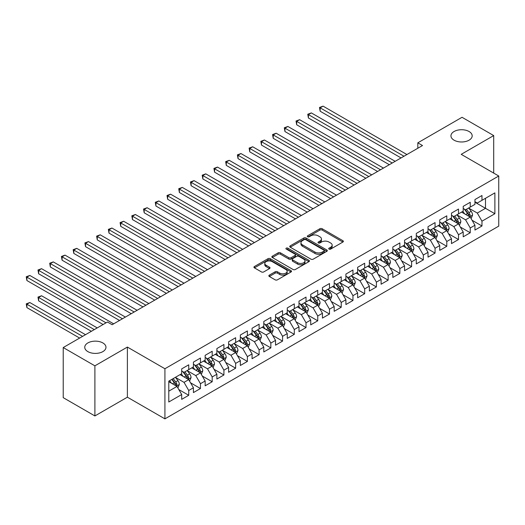 <?xml version="1.0" encoding="UTF-8"?>
<svg xmlns="http://www.w3.org/2000/svg" width="525" height="525" viewBox="0 0 525 525"><rect width="100%" height="100%" fill="white"/><g stroke="black" fill="none" stroke-linecap="round" stroke-linejoin="round"><path stroke-width="0.79" d="M329.05 249.099A1.142 0.656 0 0 0 330.665 249.099L342.897 242.038A1.627 0.938 0 0 0 343.376 241.375A1.627 0.938 0 0 0 342.897 240.706L322.173 228.743A1.627 0.938 0 0 0 319.869 228.743L307.637 235.804A1.142 0.656 0 0 0 307.302 236.27A1.142 0.656 0 0 0 307.637 236.736A1.142 0.656 0 0 0 309.251 236.736L310.833 235.823A5.211 3.006 0 0 1 318.202 235.823L319.928 236.821A5.211 3.006 0 0 1 321.457 238.947A5.211 3.006 0 0 1 319.928 241.073L318.347 241.986A1.142 0.656 0 0 0 318.012 242.452A1.142 0.656 0 0 0 318.347 242.918A1.142 0.656 0 0 0 319.955 242.918L321.543 242.005A5.211 3.006 0 0 1 328.906 242.005L330.638 243.003A5.211 3.006 0 0 1 332.161 245.129A5.211 3.006 0 0 1 330.638 247.255L329.05 248.168A1.142 0.656 0 0 0 328.716 248.633A1.142 0.656 0 0 0 329.05 249.099L329.05 248.168M102.867 342.943A10.618 6.129 0 0 0 91.297 341.611A10.618 6.129 0 0 0 84.748 347.274A10.618 6.129 0 0 0 87.852 351.612A10.618 6.129 0 0 0 99.422 352.938A10.618 6.129 0 0 0 105.978 347.274A10.618 6.129 0 0 0 102.867 342.943M469.074 131.519A10.618 6.129 0 0 0 457.505 130.187A10.618 6.129 0 0 0 450.949 135.85A10.618 6.129 0 0 0 454.059 140.182A10.618 6.129 0 0 0 465.629 141.514A10.618 6.129 0 0 0 472.185 135.85A10.618 6.129 0 0 0 469.074 131.519M269.325 275.139A1.627 0.938 0 0 0 268.846 275.809A1.627 0.938 0 0 0 269.325 276.472L275.139 279.825A1.627 0.938 0 0 0 277.443 279.825L291.027 271.983A1.627 0.938 0 0 0 291.506 271.32A1.627 0.938 0 0 0 291.027 270.657L270.303 258.687A1.627 0.938 0 0 0 267.999 258.687L254.415 266.536A1.627 0.938 0 0 0 253.936 267.199A1.627 0.938 0 0 0 254.415 267.862L261.437 271.917A1.627 0.938 0 0 0 263.74 271.917L269.555 268.557A1.627 0.938 0 0 0 270.034 267.894A1.627 0.938 0 0 0 269.555 267.232L266.077 265.217A4.357 2.513 0 0 1 264.797 263.445A4.357 2.513 0 0 1 267.488 261.115A4.357 2.513 0 0 1 272.232 261.667L285.876 269.542A4.357 2.513 0 0 1 287.155 271.32A4.357 2.513 0 0 1 284.465 273.643A4.357 2.513 0 0 1 279.72 273.098L277.443 271.786A1.627 0.938 0 0 0 275.139 271.786L269.325 275.139L269.325 276.472M94.894 365.833L94.894 415.944L127.385 397.189L127.385 347.071L94.894 365.833L63.223 347.55L107.441 322.015L112.133 324.726L422.507 145.537L417.815 142.826L417.815 148.24M127.385 347.071L164.922 368.747L498.75 176.006L498.75 226.124L164.922 418.858L164.922 368.747M493.703 173.099L493.703 135.581L461.212 154.337L498.75 176.006M493.703 135.581L462.033 117.292L417.815 142.826M310.944 259.153A1.627 0.938 0 0 0 313.248 259.153L326.839 251.311A1.627 0.938 0 0 0 327.311 250.648A1.627 0.938 0 0 0 326.839 249.979L306.114 238.015A1.627 0.938 0 0 0 303.811 238.015L290.22 245.857A1.627 0.938 0 0 0 289.748 246.527A1.627 0.938 0 0 0 290.22 247.19L310.944 259.153M286.709 249.349A1.142 0.656 0 0 1 287.864 249.506L287.864 248.154L308.93 260.315A1.627 0.938 0 0 1 309.409 260.984A1.627 0.938 0 0 1 308.93 261.647L295.345 269.489A1.627 0.938 0 0 1 293.042 269.489L272.317 257.526L272.317 256.193A1.627 0.938 0 0 0 271.845 256.863A1.627 0.938 0 0 0 272.317 257.526M272.317 256.193L278.132 252.84A1.627 0.938 0 0 1 280.435 252.84L288.842 257.69A1.627 0.938 0 0 0 291.145 257.69L295.004 255.465A1.627 0.938 0 0 0 295.477 254.802A1.627 0.938 0 0 0 295.004 254.133L286.25 249.086A1.142 0.656 0 0 1 285.915 248.62A1.142 0.656 0 0 1 286.624 248.01A1.142 0.656 0 0 1 287.864 248.154M474.941 202.217L485.494 208.313L485.494 198.293L494.878 192.872L481.976 200.32L481.976 195.51L474.941 199.579L474.941 204.382L470.249 207.093L470.249 202.282L463.208 206.351L463.208 211.155L458.515 213.865L458.515 209.055L451.48 213.124L451.48 217.927L446.788 220.638L446.788 215.827L439.747 219.89L439.747 224.7L435.054 227.41L435.054 222.6L428.019 226.662L428.019 231.473L423.327 234.183L423.327 229.373L416.292 233.435L416.292 238.245L411.6 240.955L411.6 236.145L404.558 240.207L404.558 245.018L399.866 247.728L399.866 242.918L392.831 246.98L392.831 251.79L388.139 254.5L388.139 249.69L381.098 253.752L381.098 258.562L376.405 261.273L376.405 256.463L369.37 260.525L369.37 265.335L364.678 268.045L364.678 263.235L357.643 267.297L357.643 272.108L352.951 274.818L352.951 270.007L345.909 274.07L345.909 278.88L341.217 281.59L341.217 276.78L334.182 280.842L334.182 285.652L329.49 288.356L329.49 283.553L322.448 287.615L322.448 292.425L317.756 295.129L317.756 290.325L310.721 294.387L310.721 299.197L306.029 301.901L306.029 297.098L298.994 301.16L298.994 305.97L294.302 308.674L294.302 303.87L287.26 307.932L287.26 312.736L282.568 315.446L282.568 310.642L275.533 314.705L275.533 319.508L270.841 322.219L270.841 317.408L263.799 321.477L263.799 326.281L259.107 328.991L259.107 324.181L252.072 328.25L252.072 333.053L247.38 335.764L247.38 330.953L240.345 335.022L240.345 339.826L235.653 342.536L235.653 337.726L228.611 341.788L228.611 346.598L223.919 349.309L223.919 344.498L216.884 348.561L216.884 353.371L212.192 356.081L212.192 351.271L205.15 355.333L205.15 360.143L200.458 362.854L200.458 358.043L193.423 362.106L193.423 366.916L188.731 369.626L188.731 364.816L181.696 368.878L181.696 373.688L168.787 381.137L168.787 401.999L181.696 394.544L177.004 386.42L168.787 381.682M494.878 192.872L494.878 213.727L481.976 221.183L477.284 213.052L468.779 208.143M472.067 220.264L481.976 225.986L481.976 221.183M481.976 225.986L474.941 230.048L474.941 225.245L470.249 227.955L465.557 219.824L457.052 214.915M460.333 227.036L470.249 232.759L470.249 227.955M470.249 232.759L463.208 236.821L463.208 232.017L458.515 234.721L453.823 226.597L445.318 221.688M448.606 233.809L458.515 239.531L458.515 234.721M458.515 239.531L451.48 243.593L451.48 238.79L446.788 241.493L442.096 233.369L433.591 228.46M436.872 240.581L446.788 246.304L446.788 241.493M446.788 246.304L439.747 250.366L439.747 245.562L435.054 248.266L430.362 240.142L421.864 235.233M425.145 247.354L435.054 253.076L435.054 248.266M435.054 253.076L428.019 257.138L428.019 252.335L423.327 255.038L418.635 246.914L410.13 242.005M413.418 254.126L423.327 259.849L423.327 255.038M423.327 259.849L416.292 263.911L416.292 259.101L411.6 261.811L406.908 253.687L398.403 248.778M401.684 260.899L411.6 266.621L411.6 261.811M411.6 266.621L404.558 270.683L404.558 265.873L399.866 268.583L395.174 260.459L386.669 255.55M389.957 267.671L399.866 273.394L399.866 268.583M399.866 273.394L392.831 277.456L392.831 272.646L388.139 275.356L383.447 267.232L374.942 262.323M378.223 274.444L388.139 280.166L388.139 275.356M388.139 280.166L381.098 284.228L381.098 279.418L376.405 282.128L371.713 274.004L363.215 269.095M366.496 281.216L376.405 286.939L376.405 282.128M376.405 286.939L369.37 291.001L369.37 286.191L364.678 288.901L359.986 280.777L351.481 275.868M354.769 287.989L364.678 293.711L364.678 288.901M364.678 293.711L357.643 297.773L357.643 292.963L352.951 295.673L348.259 287.549L339.754 282.634M343.035 294.761L352.951 300.484L352.951 295.673M352.951 300.484L345.909 304.546L345.909 299.736L341.217 302.446L336.525 294.322L328.02 289.406M331.308 301.534L341.217 307.256L341.217 302.446M341.217 307.256L334.182 311.318L334.182 306.508L329.49 309.218L324.798 301.094L316.293 296.179M319.574 308.306L329.49 314.029L329.49 309.218M329.49 314.029L322.448 318.091L322.448 313.281L317.756 315.991L313.064 307.86L304.566 302.951M307.847 315.079L317.756 320.801L317.756 315.991M317.756 320.801L310.721 324.863L310.721 320.053L306.029 322.763L301.337 314.632L292.832 309.724M296.12 321.845L306.029 327.567L306.029 322.763M306.029 327.567L298.994 331.636L298.994 326.826L294.302 329.536L289.61 321.405L281.105 316.496M284.386 328.617L294.302 334.34L294.302 329.536M294.302 334.34L287.26 338.408L287.26 333.598L282.568 336.308L277.876 328.178L269.371 323.269M272.659 335.39L282.568 341.112L282.568 336.308M282.568 341.112L275.533 345.181L275.533 340.371L270.841 343.081L266.149 334.95L257.644 330.041M260.932 342.162L270.841 347.885L270.841 343.081M270.841 347.885L263.799 351.947L263.799 347.143L259.107 349.853L254.415 341.723L245.917 336.814M249.198 348.935L259.107 354.657L259.107 349.853M259.107 354.657L252.072 358.719L252.072 353.916L247.38 356.626L242.688 348.495L234.183 343.586M237.471 355.707L247.38 361.43L247.38 356.626M247.38 361.43L240.345 365.492L240.345 360.688L235.653 363.392L230.961 355.267L222.456 350.359M225.737 362.48L235.653 368.202L235.653 363.392M235.653 368.202L228.611 372.264L228.611 367.461L223.919 370.164L219.227 362.04L210.722 357.131M214.01 369.252L223.919 374.975L223.919 370.164M223.919 374.975L216.884 379.037L216.884 374.233L212.192 376.937L207.5 368.812L198.995 363.904M202.282 376.025L212.192 381.747L212.192 376.937M212.192 381.747L205.15 385.809L205.15 381.006L200.458 383.709L195.766 375.585L187.268 370.676M190.549 382.797L200.458 388.52L200.458 383.709M200.458 388.52L193.423 392.582L193.423 387.772L188.731 390.482L184.039 382.358L175.534 377.449M178.822 389.57L188.731 395.292L188.731 390.482M188.731 395.292L181.696 399.354L181.696 394.544M181.696 370.978L184.039 372.337L188.731 369.626M168.787 391.158L177.004 386.42M193.423 364.206L195.766 365.564L200.458 362.854M184.039 382.358L188.731 379.647L180.049 374.633M193.423 387.772L188.731 379.647M205.15 357.433L207.5 358.792L212.192 356.081M195.766 375.585L200.458 372.875L191.782 367.867M205.15 381.006L200.458 372.875M216.884 350.661L219.227 352.019L223.919 349.309M207.5 368.812L212.192 366.102L203.51 361.095M216.884 374.233L212.192 366.102M228.611 343.888L230.961 345.247L235.653 342.536M219.227 362.04L223.919 359.33L215.243 354.322M228.611 367.461L223.919 359.33M240.345 337.116L242.688 338.474L247.38 335.764M230.961 355.267L235.653 352.557L226.971 347.55M240.345 360.688L235.653 352.557M252.072 330.35L254.415 331.702L259.107 328.991M242.688 348.495L247.38 345.785L238.698 340.777M252.072 353.916L247.38 345.785M263.799 323.577L266.149 324.929L270.841 322.219M254.415 341.723L259.107 339.012L250.432 334.005M263.799 347.143L259.107 339.012M275.533 316.805L277.876 318.157L282.568 315.446M266.149 334.95L270.841 332.24L262.159 327.233M275.533 340.371L270.841 332.24M287.26 310.032L289.61 311.384L294.302 308.674M277.876 328.178L282.568 325.474L273.892 320.46M287.26 333.598L282.568 325.474M298.994 303.26L301.337 304.612L306.029 301.901M289.61 321.405L294.302 318.701L285.62 313.688M298.994 326.826L294.302 318.701M310.721 296.487L313.064 297.839L317.756 295.129M301.337 314.632L306.029 311.929L297.347 306.915M310.721 320.053L306.029 311.929M322.448 289.715L324.798 291.067L329.49 288.356M313.064 307.86L317.756 305.156L309.081 300.142M322.448 313.281L317.756 305.156M334.182 282.942L336.525 284.294L341.217 281.59M324.798 301.094L329.49 298.384L320.808 293.37M334.182 306.508L329.49 298.384M345.909 276.17L348.259 277.522L352.951 274.818M336.525 294.322L341.217 291.611L332.542 286.598M345.909 299.736L341.217 291.611M357.643 269.397L359.986 270.749L364.678 268.045M348.259 287.549L352.951 284.839L344.269 279.825M357.643 292.963L352.951 284.839M369.37 262.625L371.713 263.977L376.405 261.273M359.986 280.777L364.678 278.066L355.996 273.053M369.37 286.191L364.678 278.066M381.098 255.852L383.447 257.211L388.139 254.5M371.713 274.004L376.405 271.294L367.73 266.28M381.098 279.418L376.405 271.294M392.831 249.08L395.174 250.438L399.866 247.728M383.447 267.232L388.139 264.521L379.457 259.507M392.831 272.646L388.139 264.521M404.558 242.307L406.908 243.666L411.6 240.955M395.174 260.459L399.866 257.749L391.191 252.735M404.558 265.873L399.866 257.749M416.292 235.535L418.635 236.893L423.327 234.183M406.908 253.687L411.6 250.976L402.918 245.963M416.292 259.101L411.6 250.976M428.019 228.762L430.362 230.121L435.054 227.41M418.635 246.914L423.327 244.204L414.645 239.197M428.019 252.335L423.327 244.204M439.747 221.99L442.096 223.348L446.788 220.638M430.362 240.142L435.054 237.431L426.379 232.424M439.747 245.562L435.054 237.431M451.48 215.217L453.823 216.576L458.515 213.865M442.096 233.369L446.788 230.659L438.106 225.652M451.48 238.79L446.788 230.659M463.208 208.451L465.557 209.803L470.249 207.093M453.823 226.597L458.515 223.886L449.84 218.879M463.208 232.017L458.515 223.886M474.941 201.679L477.284 203.031L481.976 200.32M465.557 219.824L470.249 217.114L461.567 212.107M474.941 225.245L470.249 217.114M63.223 347.55L63.223 397.661L94.894 415.944M127.385 397.189L164.922 418.858M477.284 213.052L485.494 208.313L494.878 213.727M329.51 249.263L330.638 248.607A5.211 3.006 0 0 0 332.161 246.481L332.161 245.129M321.457 238.947L321.457 240.299A5.211 3.006 0 0 1 319.928 242.425L318.8 243.082M342.877 242.051L322.173 230.094A1.627 0.938 0 0 0 319.869 230.094L308.09 236.9M326.812 251.324L306.114 239.367A1.627 0.938 0 0 0 303.811 239.367L290.246 247.203M323.958 251.114A1.142 0.656 0 0 0 324.293 250.648A1.142 0.656 0 0 0 323.958 250.182L305.767 239.676A1.142 0.656 0 0 0 304.152 239.676L302.485 240.64A5.211 3.006 0 0 0 300.956 242.767A5.211 3.006 0 0 0 302.485 244.893L314.921 252.072A5.211 3.006 0 0 0 322.291 252.072L323.958 251.114L323.958 252.466A1.142 0.656 0 0 0 324.293 252L324.293 250.648M300.956 242.767L300.956 244.125A5.211 3.006 0 0 0 302.485 246.251L302.485 244.893M323.958 252.466L322.291 253.431A5.211 3.006 0 0 1 314.921 253.431L302.485 246.251M272.344 257.539L278.132 254.192L278.132 252.84M295.477 254.802L295.477 256.154A1.627 0.938 0 0 1 295.004 256.817L291.145 259.048A1.627 0.938 0 0 1 288.842 259.048L280.435 254.192A1.627 0.938 0 0 0 278.132 254.192M287.864 249.506L308.91 261.66M297.563 262.73A4.357 2.513 0 0 0 302.308 263.274A4.357 2.513 0 0 0 304.999 260.951A4.357 2.513 0 0 0 303.726 259.173L298.915 256.397A1.627 0.938 0 0 0 296.612 256.397L292.753 258.622A1.627 0.938 0 0 0 292.281 259.284A1.627 0.938 0 0 0 292.753 259.954L297.563 262.73L297.563 264.082A4.357 2.513 0 0 0 302.308 264.626A4.357 2.513 0 0 0 304.999 262.303L304.999 260.951M292.281 259.284L292.281 260.643A1.627 0.938 0 0 0 292.753 261.306L292.753 259.954M297.563 264.082L292.753 261.306M287.155 271.32L287.155 272.672A4.357 2.513 0 0 1 284.465 274.995A4.357 2.513 0 0 1 279.72 274.45L277.443 273.138A1.627 0.938 0 0 0 275.139 273.138L269.345 276.485M264.797 263.445L264.797 264.797A4.357 2.513 0 0 0 266.077 266.575L266.077 265.217M269.535 268.57L266.077 266.575M291.027 270.657L291.027 271.983L270.303 260.046A1.627 0.938 0 0 0 267.999 260.046L254.435 267.875M471.115 218.623L472.566 215.073A4.397 2.54 -120 0 0 471.168 211.326L468.674 207.998M464.704 213.918L462.807 211.385M320.138 138.311L377.58 171.472L296.678 124.766L296.678 121.38L299.611 119.687L383.447 168.085M469.416 216.641L470.197 215.257A4.397 2.54 -120 0 0 468.937 212.612L466.443 209.291M465.025 209.495L468.103 213.603A2.238 1.293 60 0 1 468.51 214.285L470.197 215.257M464.251 209.048L467.532 213.426A4.397 2.54 60 0 1 468.786 216.07L468.877 216.326M403.974 156.233L320.138 107.835L323.072 106.142L406.908 154.54M401.041 157.927L320.138 111.221L320.138 107.835L319.495 107.461L323.072 106.142M320.138 111.221L319.495 107.461M459.382 225.389L460.838 221.845A4.397 2.54 -120 0 0 459.434 218.098L456.947 214.771M452.977 220.69L451.08 218.157M308.411 145.084L365.853 178.244L284.95 131.539L284.95 128.153L287.884 126.459L371.713 174.858M457.688 223.407L458.463 222.029A4.397 2.54 -120 0 0 457.209 219.384L454.716 216.057M453.292 216.267L456.369 220.375A2.238 1.293 60 0 1 456.776 221.058L458.463 222.029M452.517 215.821L455.798 220.198A4.397 2.54 60 0 1 457.058 222.843L457.144 223.099M447.654 232.162L449.111 228.618A4.397 2.54 -120 0 0 447.707 224.871L445.213 221.543M441.243 227.463L439.346 224.93M296.678 151.856L354.119 185.017L273.223 138.311L273.223 134.925L276.157 133.232L359.986 181.63M445.961 230.18L446.736 228.802A4.397 2.54 -120 0 0 445.476 226.157L442.988 222.83M441.564 223.04L444.642 227.148A2.238 1.293 60 0 1 445.049 227.83L446.736 228.802M440.79 222.593L444.071 226.971A4.397 2.54 60 0 1 445.331 229.615L445.417 229.871M392.241 163.006L308.411 114.607L311.345 112.914L395.174 161.313M389.314 164.699L308.411 117.994L308.411 114.607L307.768 114.233L311.345 112.914M308.411 117.994L307.768 114.233M380.513 169.778L296.034 121.006L299.611 119.687M296.678 124.766L296.034 121.006M435.927 238.934L437.377 235.39A4.397 2.54 -120 0 0 435.973 231.643L433.486 228.316M429.516 234.235L427.619 231.702M284.95 158.629L342.392 191.789L261.489 145.084L261.489 141.697L264.423 140.004L348.259 188.403M434.227 236.952L435.008 235.574A4.397 2.54 -120 0 0 433.748 232.929L431.255 229.602M429.831 229.812L432.908 233.92A2.238 1.293 60 0 1 433.315 234.603L435.008 235.574M429.063 229.366L432.337 233.743A4.397 2.54 60 0 1 433.598 236.388L433.689 236.644M424.193 245.707L425.65 242.163A4.397 2.54 -120 0 0 424.246 238.416L421.752 235.088M417.782 241.008L415.892 238.475M273.223 165.395L330.658 198.562L249.762 151.856L249.762 148.47L252.696 146.777L336.525 195.175M422.5 243.725L423.275 242.347A4.397 2.54 -120 0 0 422.015 239.702L419.527 236.375M418.103 236.585L421.181 240.693A2.238 1.293 60 0 1 421.588 241.375L423.275 242.347M417.329 236.138L420.61 240.516A4.397 2.54 60 0 1 421.87 243.16L421.956 243.416M368.786 176.551L284.307 127.778L287.884 126.459M284.95 131.539L284.307 127.778M357.053 183.323L272.573 134.551L276.157 133.232M273.223 138.311L272.573 134.551M412.466 252.479L413.917 248.929A4.397 2.54 -120 0 0 412.519 245.188L410.025 241.861M406.055 247.774L404.158 245.247M261.489 172.167L318.931 205.334L238.028 158.622L238.028 155.236L240.962 153.549L324.798 201.948M410.767 250.497L411.548 249.119A4.397 2.54 -120 0 0 410.288 246.474L407.794 243.147M406.376 243.357L409.454 247.465A2.238 1.293 60 0 1 409.861 248.148L411.548 249.119M405.602 242.911L408.883 247.288A4.397 2.54 60 0 1 410.137 249.933L410.228 250.189M345.325 190.096L260.846 141.323L264.423 140.004M261.489 145.084L260.846 141.323M400.739 259.252L402.189 255.701A4.397 2.54 -120 0 0 400.785 251.961L398.298 248.633M394.327 254.546L392.431 252.02M249.762 178.94L307.204 212.107L226.301 165.395L226.301 162.008L229.235 160.315L313.064 208.72M399.039 257.27L399.814 255.892A4.397 2.54 -120 0 0 398.56 253.247L396.067 249.92M394.642 250.13L397.72 254.238A2.238 1.293 60 0 1 398.127 254.914L399.814 255.892M393.868 249.683L397.149 254.061A4.397 2.54 60 0 1 398.409 256.705L398.495 256.961M333.592 196.868L249.119 148.096L252.696 146.777M249.762 151.856L249.119 148.096M389.005 266.024L390.462 262.474A4.397 2.54 -120 0 0 389.058 258.733L386.564 255.406M382.594 261.319L380.697 258.792M238.028 185.712L295.47 218.879L214.574 172.167L214.574 168.781L217.507 167.088L301.337 215.493M387.312 264.042L388.087 262.664A4.397 2.54 -120 0 0 386.827 260.019L384.339 256.692M382.915 256.902L385.993 261.01A2.238 1.293 60 0 1 386.4 261.686L388.087 262.664M382.141 256.456L385.422 260.833A4.397 2.54 60 0 1 386.682 263.478L386.767 263.734M321.864 203.641L237.385 154.868L240.962 153.549M238.028 158.622L237.385 154.868M377.278 272.797L378.728 269.246A4.397 2.54 -120 0 0 377.324 265.506L374.837 262.178M370.867 268.091L368.97 265.565M226.301 192.485L283.743 225.652L202.84 178.94L202.84 175.553L205.774 173.86L289.61 222.265M375.578 270.815L376.359 269.437A4.397 2.54 -120 0 0 375.099 266.792L372.606 263.465M371.182 263.675L374.259 267.783A2.238 1.293 60 0 1 374.666 268.459L376.359 269.437M370.414 263.228L373.688 267.606A4.397 2.54 60 0 1 374.948 270.25L375.04 270.5M310.137 210.413L225.658 161.641L229.235 160.315M226.301 165.395L225.658 161.641M365.544 279.569L367.001 276.019A4.397 2.54 -120 0 0 365.597 272.278L363.103 268.951M359.133 274.864L357.243 272.337M214.574 199.257L272.016 232.424L191.113 185.712L191.113 182.326L194.047 180.633L277.876 229.038M363.851 277.587L364.626 276.209A4.397 2.54 -120 0 0 363.366 273.564L360.878 270.237M359.454 270.447L362.532 274.555A2.238 1.293 60 0 1 362.939 275.231L364.626 276.209M358.68 270.001L361.961 274.378A4.397 2.54 60 0 1 363.221 277.023L363.307 277.272M298.403 217.186L213.924 168.413L217.507 167.088M214.574 172.167L213.924 168.413M353.817 286.342L355.267 282.791A4.397 2.54 -120 0 0 353.87 279.051L351.376 275.723M347.406 281.636L345.509 279.11M202.84 206.03L260.282 239.197L179.379 192.485L179.379 189.098L182.313 187.405L266.149 235.81M352.117 284.36L352.898 282.982A4.397 2.54 -120 0 0 351.638 280.337L349.145 277.01M347.727 277.22L350.805 281.328A2.238 1.293 60 0 1 351.212 282.004L352.898 282.982M346.953 276.773L350.234 281.151A4.397 2.54 60 0 1 351.488 283.795L351.579 284.045M286.676 223.958L202.197 175.186L205.774 173.86M202.84 178.94L202.197 175.186M342.09 293.114L343.54 289.564A4.397 2.54 -120 0 0 342.136 285.823L339.649 282.496M335.678 288.409L333.782 285.882M191.113 212.802L248.555 245.963L167.652 199.257L167.652 195.871L170.586 194.178L254.415 242.576M340.39 291.132L341.165 289.754A4.397 2.54 -120 0 0 339.911 287.109L337.417 283.782M335.993 283.992L339.071 288.1A2.238 1.293 60 0 1 339.478 288.776L341.165 289.754M335.219 283.539L338.5 287.923A4.397 2.54 60 0 1 339.76 290.568L339.846 290.817M274.942 230.731L190.47 181.958L194.047 180.633M191.113 185.712L190.47 181.958M330.356 299.887L331.813 296.336A4.397 2.54 -120 0 0 330.409 292.596L327.915 289.268M323.945 295.181L322.048 292.655M179.379 219.575L236.821 252.735L155.925 206.03L155.925 202.643L158.858 200.95L242.688 249.349M328.663 297.905L329.438 296.527A4.397 2.54 -120 0 0 328.178 293.882L325.69 290.555M324.266 290.758L327.344 294.866A2.238 1.293 60 0 1 327.751 295.549L329.438 296.527M323.492 290.312L326.773 294.696A4.397 2.54 60 0 1 328.033 297.334L328.118 297.59M263.215 237.503L178.736 188.724L182.313 187.405M179.379 192.485L178.736 188.724M318.629 306.659L320.079 303.109A4.397 2.54 -120 0 0 318.682 299.368L316.188 296.041M312.217 301.954L310.321 299.427M167.652 226.347L225.094 259.507L144.191 212.802L144.191 209.416L147.125 207.723L230.961 256.121M316.929 304.677L317.71 303.299A4.397 2.54 -120 0 0 316.45 300.654L313.957 297.327M312.533 297.531L315.61 301.639A2.238 1.293 60 0 1 316.017 302.321L317.71 303.299M311.765 297.084L315.039 301.468A4.397 2.54 60 0 1 316.299 304.106L316.391 304.362M251.488 244.269L167.009 195.497L170.586 194.178M167.652 199.257L167.009 195.497M306.895 313.432L308.352 309.881A4.397 2.54 -120 0 0 306.948 306.141L304.454 302.813M300.484 308.726L298.594 306.2M155.925 233.12L213.367 266.28L132.464 219.575L132.464 216.188L135.398 214.495L219.227 262.894M305.202 311.45L305.977 310.072A4.397 2.54 -120 0 0 304.717 307.427L302.229 304.1M300.805 304.303L303.883 308.411A2.238 1.293 60 0 1 304.29 309.094L305.977 310.072M300.031 303.857L303.312 308.234A4.397 2.54 60 0 1 304.572 310.879L304.658 311.135M239.754 251.042L155.275 202.269L158.858 200.95M155.925 206.03L155.275 202.269M295.168 320.204L296.618 316.654A4.397 2.54 -120 0 0 295.221 312.913L292.727 309.586M288.757 315.499L286.86 312.972M144.191 239.892L201.633 273.053L120.73 226.347L120.73 222.961L123.664 221.268L207.5 269.666M293.468 318.222L294.249 316.838A4.397 2.54 -120 0 0 292.989 314.199L290.496 310.872M289.078 311.076L292.156 315.184A2.238 1.293 60 0 1 292.563 315.866L294.249 316.838M288.304 310.629L291.585 315.007A4.397 2.54 60 0 1 292.838 317.651L292.93 317.907M228.027 257.814L143.548 209.042L147.125 207.723M144.191 212.802L143.548 209.042M283.441 326.977L284.891 323.426A4.397 2.54 -120 0 0 283.487 319.679L281 316.358M277.029 322.271L275.133 319.745M132.464 246.665L189.906 279.825L109.003 233.12L109.003 229.733L111.937 228.04L195.766 276.439M281.741 324.995L282.516 323.61A4.397 2.54 -120 0 0 281.262 320.972L278.768 317.645M277.344 317.848L280.422 321.956A2.238 1.293 60 0 1 280.829 322.639L282.516 323.61M276.57 317.402L279.851 321.779A4.397 2.54 60 0 1 281.111 324.424L281.203 324.68M216.293 264.587L131.821 215.814L135.398 214.495M132.464 219.575L131.821 215.814M271.707 333.749L273.164 330.199A4.397 2.54 -120 0 0 271.76 326.452L269.266 323.131M265.296 329.044L263.399 326.517M120.73 253.437L178.172 286.598L97.276 239.892L97.276 236.506L100.209 234.813L184.039 283.211M270.014 331.767L270.788 330.382A4.397 2.54 -120 0 0 269.528 327.738L267.041 324.417M265.617 324.621L268.695 328.729A2.238 1.293 60 0 1 269.102 329.411L270.788 330.382M264.843 324.174L268.124 328.552A4.397 2.54 60 0 1 269.384 331.196L269.469 331.452M204.566 271.359L120.087 222.587L123.664 221.268M120.73 226.347L120.087 222.587M259.98 340.522L261.43 336.971A4.397 2.54 -120 0 0 260.033 333.224L257.539 329.897M253.568 335.816L251.672 333.283M109.003 260.21L166.445 293.37L85.542 246.665L85.542 243.278L88.476 241.585L172.312 289.984M258.28 338.54L259.061 337.155A4.397 2.54 -120 0 0 257.801 334.51L255.308 331.19M253.883 331.393L256.961 335.501A2.238 1.293 60 0 1 257.368 336.184L259.061 337.155M253.116 330.947L256.39 335.324A4.397 2.54 60 0 1 257.65 337.969L257.742 338.225M192.839 278.132L108.36 229.359L111.937 228.04M109.003 233.12L108.36 229.359M248.246 347.288L249.703 343.744A4.397 2.54 -120 0 0 248.299 339.997L245.805 336.669M241.835 342.589L239.945 340.056M97.276 266.982L154.718 300.142L73.815 253.437L73.815 250.051L76.748 248.358L160.578 296.756M246.553 345.306L247.327 343.928A4.397 2.54 -120 0 0 246.074 341.283L243.58 337.956M242.156 338.166L245.234 342.274A2.238 1.293 60 0 1 245.641 342.956L247.327 343.928M241.382 337.719L244.663 342.097A4.397 2.54 60 0 1 245.923 344.741L246.008 344.997M181.105 284.904L96.626 236.132L100.209 234.813M97.276 239.892L96.626 236.132M236.519 354.06L237.969 350.516A4.397 2.54 -120 0 0 236.572 346.769L234.078 343.442M230.107 349.361L228.211 346.828M85.542 273.755L142.984 306.915L62.088 260.21L62.088 256.823L65.015 255.13L148.851 303.529M234.819 352.078L235.6 350.7A4.397 2.54 -120 0 0 234.34 348.055L231.847 344.728M230.429 344.938L233.507 349.046A2.238 1.293 60 0 1 233.914 349.729L235.6 350.7M229.655 344.492L232.936 348.869A4.397 2.54 60 0 1 234.189 351.514L234.281 351.77M169.378 291.677L84.899 242.904L88.476 241.585M85.542 246.665L84.899 242.904M224.792 360.833L226.242 357.289A4.397 2.54 -120 0 0 224.838 353.542L222.351 350.214M218.38 356.134L216.484 353.601M73.815 280.527L131.257 313.688L50.354 266.982L50.354 263.596L53.288 261.903L137.117 310.301M223.092 358.851L223.867 357.473A4.397 2.54 -120 0 0 222.613 354.828L220.119 351.501M218.695 351.711L221.773 355.819A2.238 1.293 60 0 1 222.18 356.501L223.867 357.473M217.921 351.264L221.202 355.642A4.397 2.54 60 0 1 222.462 358.286L222.554 358.542M157.644 298.449L73.172 249.677L76.748 248.358M73.815 253.437L73.172 249.677M213.058 367.605L214.515 364.061A4.397 2.54 -120 0 0 213.111 360.314L210.617 356.987M206.647 362.906L204.757 360.373M62.088 287.293L119.523 320.46L38.627 273.755L38.627 270.368L41.56 268.675L125.39 317.074M211.365 365.623L212.139 364.245A4.397 2.54 -120 0 0 210.879 361.6L208.392 358.273M206.968 358.483L210.046 362.591A2.238 1.293 60 0 1 210.453 363.274L212.139 364.245M206.194 358.037L209.475 362.414A4.397 2.54 60 0 1 210.735 365.059L210.82 365.315M145.917 305.222L61.438 256.449L65.015 255.13M62.088 260.21L61.438 256.449M201.331 374.377L202.781 370.827A4.397 2.54 -120 0 0 201.383 367.087L198.89 363.759M194.919 369.672L193.023 367.146M50.354 294.066L103.103 324.522L26.893 280.521L26.893 277.141L29.827 275.448L113.662 323.846M199.631 372.396L200.412 371.017A4.397 2.54 -120 0 0 199.152 368.373L196.658 365.046M195.234 365.256L198.312 369.364A2.238 1.293 60 0 1 198.719 370.046L200.412 371.017M194.467 364.809L197.741 369.187A4.397 2.54 60 0 1 199.001 371.831L199.093 372.087M134.19 311.994L49.711 263.222L53.288 261.903M50.354 266.982L49.711 263.222M189.597 381.15L191.054 377.6A4.397 2.54 -120 0 0 189.65 373.859L187.156 370.532M183.186 376.445L181.296 373.918M97.237 327.908L41.56 295.759L38.627 297.452L38.627 300.838L91.376 331.295M187.904 379.168L188.678 377.79A4.397 2.54 -120 0 0 187.425 375.145L184.931 371.818M183.507 372.028L186.585 376.136A2.238 1.293 60 0 1 186.992 376.812L188.678 377.79M182.733 371.582L186.014 375.959A4.397 2.54 60 0 1 187.274 378.604L187.359 378.86M38.627 300.838L37.977 297.084L94.303 329.602M37.977 297.084L41.56 295.759M122.456 318.767L37.977 269.994L41.56 268.675M38.627 273.755L37.977 269.994M177.87 387.923L179.32 384.372A4.397 2.54 -120 0 0 177.923 380.632L175.429 377.304M171.458 383.217L169.562 380.691M85.509 334.681L29.827 302.531L26.893 304.224L26.893 307.611L79.642 338.067M176.17 385.941L176.951 384.562A4.397 2.54 -120 0 0 175.691 381.918L173.198 378.591M172.102 379.227L174.858 382.909A2.238 1.293 60 0 1 175.265 383.585L176.951 384.562M171.793 379.404L174.287 382.732A4.397 2.54 60 0 1 175.54 385.376L175.632 385.632M26.893 307.611L26.25 303.857L82.576 336.374M26.25 303.857L29.827 302.531M106.037 322.829L26.25 276.767L29.827 275.448M26.893 280.521L26.25 276.767M330.638 248.607L330.638 247.255M318.347 242.918L318.347 241.986M319.928 242.425L319.928 241.073M307.637 236.736L307.637 235.804M319.869 230.094L319.869 228.743M322.173 230.094L322.173 228.743M342.897 242.038L342.897 240.706M290.22 247.19L290.22 245.857M303.811 239.367L303.811 238.015M306.114 239.367L306.114 238.015M326.839 251.311L326.839 249.979M314.921 253.431L314.921 252.072M322.291 253.431L322.291 252.072M280.435 254.192L280.435 252.84M288.842 259.048L288.842 257.69M291.145 259.048L291.145 257.69M295.004 256.817L295.004 255.465M308.93 261.647L308.93 260.315M275.139 273.138L275.139 271.786M277.443 273.138L277.443 271.786M279.72 274.45L279.72 273.098M269.555 268.557L269.555 267.232M254.415 267.862L254.415 266.536M267.999 260.046L267.999 258.687M270.303 260.046L270.303 258.687M469.698 216.799L472.539 215.158M468.937 212.612L471.168 211.326M465.695 214.489L467.532 213.426M457.964 223.571L460.812 221.931M457.209 219.384L459.434 218.098M453.961 221.261L455.798 220.198M446.237 230.344L449.078 228.703M445.476 226.157L447.707 224.871M442.234 228.034L444.071 226.971M434.503 237.116L437.351 235.476M433.748 232.929L435.973 231.643M430.507 234.806L432.337 233.743M422.776 243.889L425.617 242.242M422.015 239.702L424.246 238.416M418.773 241.579L420.61 240.516M411.049 250.661L413.89 249.014M410.288 246.474L412.519 245.188M407.046 248.351L408.883 247.288M399.315 257.434L402.163 255.787M398.56 253.247L400.785 251.961M395.312 255.117L397.149 254.061M387.588 264.206L390.429 262.559M386.827 260.019L389.058 258.733M383.585 261.89L385.422 260.833M375.854 270.972L378.702 269.332M375.099 266.792L377.324 265.506M371.858 268.662L373.688 267.606M364.127 277.745L366.968 276.104M363.366 273.564L365.597 272.278M360.124 275.435L361.961 274.378M352.4 284.517L355.241 282.877M351.638 280.337L353.87 279.051M348.397 282.207L350.234 281.151M340.666 291.29L343.514 289.649M339.911 287.109L342.136 285.823M336.663 288.98L338.5 287.923M328.939 298.062L331.78 296.422M328.178 293.882L330.409 292.596M324.936 295.752L326.773 294.696M317.205 304.835L320.053 303.194M316.45 300.654L318.682 299.368M313.208 302.525L315.039 301.468M305.478 311.607L308.319 309.967M304.717 307.427L306.948 306.141M301.475 309.297L303.312 308.234M293.751 318.38L296.592 316.739M292.989 314.199L295.221 312.913M289.748 316.07L291.585 315.007M282.017 325.152L284.865 323.512M281.262 320.972L283.487 319.679M278.014 322.842L279.851 321.779M270.29 331.925L273.131 330.284M269.528 327.738L271.76 326.452M266.287 329.615L268.124 328.552M258.556 338.697L261.404 337.057M257.801 334.51L260.033 333.224M254.559 336.387L256.39 335.324M246.829 345.47L249.67 343.829M246.074 341.283L248.299 339.997M242.826 343.16L244.663 342.097M235.102 352.242L237.943 350.602M234.34 348.055L236.572 346.769M231.098 349.932L232.936 348.869M223.368 359.015L226.216 357.374M222.613 354.828L224.838 353.542M219.365 356.705L221.202 355.642M211.641 365.787L214.482 364.14M210.879 361.6L213.111 360.314M207.637 363.477L209.475 362.414M199.907 372.56L202.755 370.913M199.152 368.373L201.383 367.087M195.91 370.25L197.741 369.187M188.18 379.332L191.021 377.685M187.425 375.145L189.65 373.859M184.177 377.016L186.014 375.959M176.452 386.105L179.294 384.458M175.691 381.918L177.923 380.632M172.449 383.788L174.287 382.732"/></g></svg>
